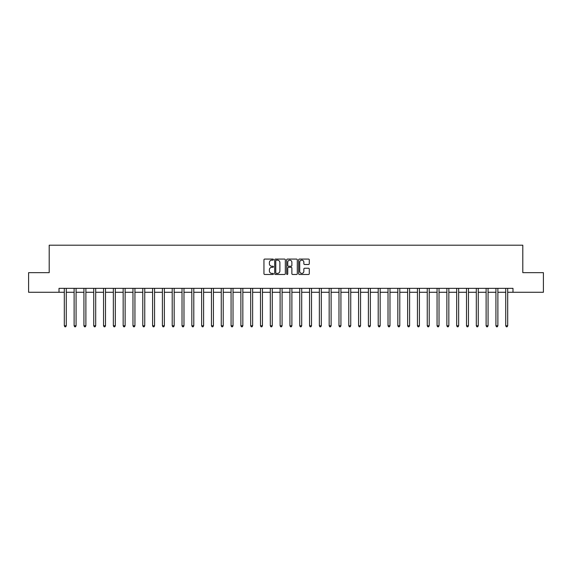 <?xml version="1.0" encoding="UTF-8"?>
<svg xmlns="http://www.w3.org/2000/svg" width="572" height="572" viewBox="0 0 572 572"><rect width="100%" height="100%" fill="white"/><g stroke="black" fill="none" stroke-linecap="round" stroke-linejoin="round"><path stroke-width="0.86" d="M273.445 259.609A0.536 0.536 0 0 0 272.908 259.073L264.722 259.073A0.772 0.772 0 0 0 263.949 259.838L263.949 273.709A0.772 0.772 0 0 0 264.722 274.474L272.908 274.474A0.536 0.536 0 0 0 273.445 273.938A0.536 0.536 0 0 0 272.908 273.395L271.843 273.395A2.467 2.467 0 0 1 269.383 270.935L269.383 269.777A2.467 2.467 0 0 1 271.843 267.31L272.908 267.31A0.536 0.536 0 0 0 273.445 266.774A0.536 0.536 0 0 0 272.908 266.237L271.843 266.237A2.467 2.467 0 0 1 269.383 263.771L269.383 262.612A2.467 2.467 0 0 1 271.843 260.146L272.908 260.146A0.536 0.536 0 0 0 273.445 259.609M308.508 264.5A0.772 0.772 0 0 0 309.28 263.728L309.28 259.838A0.772 0.772 0 0 0 308.508 259.073L299.421 259.073A0.772 0.772 0 0 0 298.655 259.838L298.655 273.709A0.772 0.772 0 0 0 299.421 274.474L308.508 274.474A0.772 0.772 0 0 0 309.28 273.709L309.28 269.004A0.772 0.772 0 0 0 308.508 268.239L304.619 268.239A0.772 0.772 0 0 0 303.854 269.004L303.854 271.335A2.059 2.059 0 0 1 301.794 273.395A2.059 2.059 0 0 1 299.728 271.335L299.728 262.212A2.059 2.059 0 0 1 301.794 260.146A2.059 2.059 0 0 1 303.854 262.212L303.854 263.728A0.772 0.772 0 0 0 304.619 264.5L308.508 264.5M59.009 292.278L28.6 292.278L28.6 272.658L49.199 272.658L49.199 245.195L522.801 245.195L522.801 272.658L543.4 272.658L543.4 292.278L512.991 292.278L512.991 288.352L59.009 288.352L59.009 292.278L64.307 292.278M285.328 259.838A0.772 0.772 0 0 0 284.556 259.073L275.468 259.073A0.772 0.772 0 0 0 274.696 259.838L274.696 273.709A0.772 0.772 0 0 0 275.468 274.474L284.556 274.474A0.772 0.772 0 0 0 285.328 273.709L285.328 259.838M287.444 259.073L296.532 259.073A0.772 0.772 0 0 1 297.304 259.838L297.304 273.709A0.772 0.772 0 0 1 296.532 274.474L292.642 274.474A0.772 0.772 0 0 1 291.87 273.709L291.87 268.082A0.772 0.772 0 0 0 291.105 267.31L288.524 267.31A0.772 0.772 0 0 0 287.752 268.082L287.752 273.938A0.536 0.536 0 0 1 287.215 274.474A0.536 0.536 0 0 1 286.672 273.938L286.672 259.838A0.772 0.772 0 0 1 287.444 259.073M66.266 292.278L74.117 292.278M76.076 292.278L83.927 292.278M85.886 292.278L93.736 292.278M95.696 292.278L103.546 292.278M105.505 292.278L113.356 292.278M115.315 292.278L123.166 292.278M125.125 292.278L132.976 292.278M134.935 292.278L142.785 292.278M144.745 292.278L152.588 292.278M154.554 292.278L162.398 292.278M164.364 292.278L172.208 292.278M174.174 292.278L182.018 292.278M183.984 292.278L191.827 292.278M193.794 292.278L201.637 292.278M203.603 292.278L211.447 292.278M213.413 292.278L221.257 292.278M223.223 292.278L231.067 292.278M233.026 292.278L240.876 292.278M242.835 292.278L250.686 292.278M252.645 292.278L260.496 292.278M262.455 292.278L270.306 292.278M272.265 292.278L280.116 292.278M282.075 292.278L289.925 292.278M291.884 292.278L299.735 292.278M301.694 292.278L309.545 292.278M311.504 292.278L319.355 292.278M321.314 292.278L329.165 292.278M331.124 292.278L338.974 292.278M340.933 292.278L348.777 292.278M350.743 292.278L358.587 292.278M360.553 292.278L368.397 292.278M370.363 292.278L378.206 292.278M380.173 292.278L388.016 292.278M389.982 292.278L397.826 292.278M399.792 292.278L407.636 292.278M409.602 292.278L417.446 292.278M419.412 292.278L427.255 292.278M429.214 292.278L437.065 292.278M439.024 292.278L446.875 292.278M448.834 292.278L456.685 292.278M458.644 292.278L466.495 292.278M468.454 292.278L476.304 292.278M478.263 292.278L486.114 292.278M488.073 292.278L495.924 292.278M497.883 292.278L505.734 292.278M507.693 292.278L512.991 292.278M276.312 260.146A0.536 0.536 0 0 0 275.775 260.689L275.775 272.858A0.536 0.536 0 0 0 276.312 273.395L277.427 273.395A2.467 2.467 0 0 0 279.894 270.935L279.894 262.612A2.467 2.467 0 0 0 277.427 260.146L276.312 260.146M291.87 262.248A2.059 2.059 0 0 0 289.811 260.188A2.059 2.059 0 0 0 287.752 262.248L287.752 265.465A0.772 0.772 0 0 0 288.524 266.237L291.105 266.237A0.772 0.772 0 0 0 291.87 265.465L291.87 262.248M66.366 288.352L66.323 288.452A0.786 0.786 91.1 0 0 66.266 288.746L66.266 325.79L64.307 325.79L64.307 288.746A0.786 0.786 91.1 0 0 64.25 288.452L64.207 288.352M66.266 325.79L65.68 326.805L64.893 326.805L64.307 325.79M76.176 288.352L76.133 288.452A0.786 0.786 91.1 0 0 76.076 288.746L76.076 325.79L74.117 325.79L74.117 288.746A0.786 0.786 91.1 0 0 74.06 288.452L74.017 288.352M76.076 325.79L75.49 326.805L74.703 326.805L74.117 325.79M85.986 288.352L85.943 288.452A0.786 0.786 91.1 0 0 85.886 288.746L85.886 325.79L83.927 325.79L83.927 288.746A0.786 0.786 91.1 0 0 83.869 288.452L83.827 288.352M85.886 325.79L85.299 326.805L84.513 326.805L83.927 325.79M95.796 288.352L95.753 288.452A0.786 0.786 91.1 0 0 95.696 288.746L95.696 325.79L93.736 325.79L93.736 288.746A0.786 0.786 91.1 0 0 93.679 288.452L93.636 288.352M95.696 325.79L95.109 326.805L94.323 326.805L93.736 325.79M105.605 288.352L105.563 288.452A0.786 0.786 91.1 0 0 105.505 288.746L105.505 325.79L103.546 325.79L103.546 288.746A0.786 0.786 91.1 0 0 103.489 288.452L103.446 288.352M105.505 325.79L104.919 326.805L104.133 326.805L103.546 325.79M115.415 288.352L115.372 288.452A0.786 0.786 91.1 0 0 115.315 288.746L115.315 325.79L113.356 325.79L113.356 288.746A0.786 0.786 91.1 0 0 113.299 288.452L113.256 288.352M115.315 325.79L114.729 326.805L113.942 326.805L113.356 325.79M125.225 288.352L125.182 288.452A0.786 0.786 91.1 0 0 125.125 288.746L125.125 325.79L123.166 325.79L123.166 288.746A0.786 0.786 91.1 0 0 123.109 288.452L123.066 288.352M125.125 325.79L124.539 326.805L123.752 326.805L123.166 325.79M135.028 288.352L134.992 288.452A0.786 0.786 91.1 0 0 134.935 288.746L134.935 325.79L132.976 325.79L132.976 288.746A0.786 0.786 91.1 0 0 132.918 288.452L132.876 288.352M134.935 325.79L134.349 326.805L133.562 326.805L132.976 325.79M144.838 288.352L144.802 288.452A0.786 0.786 91.1 0 0 144.745 288.746L144.745 325.79L142.785 325.79L142.785 288.746A0.786 0.786 91.1 0 0 142.728 288.452L142.685 288.352M144.745 325.79L144.158 326.805L143.372 326.805L142.785 325.79M154.647 288.352L154.612 288.452A0.786 0.786 91.1 0 0 154.554 288.746L154.554 325.79L152.588 325.79L152.588 288.746A0.786 0.786 91.1 0 0 152.538 288.452L152.495 288.352M154.554 325.79L153.968 326.805L153.182 326.805L152.588 325.79M164.457 288.352L164.421 288.452A0.786 0.786 91.1 0 0 164.364 288.746L164.364 325.79L162.398 325.79L162.398 288.746A0.786 0.786 91.1 0 0 162.341 288.452L162.305 288.352M164.364 325.79L163.771 326.805L162.991 326.805L162.398 325.79M174.267 288.352L174.231 288.452A0.786 0.786 91.1 0 0 174.174 288.746L174.174 325.79L172.208 325.79L172.208 288.746A0.786 0.786 91.1 0 0 172.151 288.452L172.115 288.352M174.174 325.79L173.581 326.805L172.801 326.805L172.208 325.79M184.077 288.352L184.041 288.452A0.786 0.786 91.1 0 0 183.984 288.746L183.984 325.79L182.018 325.79L182.018 288.746A0.786 0.786 91.1 0 0 181.96 288.452L181.925 288.352M183.984 325.79L183.39 326.805L182.611 326.805L182.018 325.79M193.887 288.352L193.851 288.452A0.786 0.786 91.1 0 0 193.794 288.746L193.794 325.79L191.827 325.79L191.827 288.746A0.786 0.786 91.1 0 0 191.77 288.452L191.734 288.352M193.794 325.79L193.2 326.805L192.421 326.805L191.827 325.79M203.696 288.352L203.661 288.452A0.786 0.786 91.1 0 0 203.603 288.746L203.603 325.79L201.637 325.79L201.637 288.746A0.786 0.786 91.1 0 0 201.58 288.452L201.544 288.352M203.603 325.79L203.01 326.805L202.231 326.805L201.637 325.79M213.506 288.352L213.463 288.452A0.786 0.786 91.1 0 0 213.413 288.746L213.413 325.79L211.447 325.79L211.447 288.746A0.786 0.786 91.1 0 0 211.39 288.452L211.354 288.352M213.413 325.79L212.82 326.805L212.033 326.805L211.447 325.79M223.316 288.352L223.273 288.452A0.786 0.786 91.1 0 0 223.223 288.746L223.223 325.79L221.257 325.79L221.257 288.746A0.786 0.786 91.1 0 0 221.2 288.452L221.164 288.352M223.223 325.79L222.63 326.805L221.843 326.805L221.257 325.79M233.126 288.352L233.083 288.452A0.786 0.786 91.1 0 0 233.026 288.746L233.026 325.79L231.067 325.79L231.067 288.746A0.786 0.786 91.1 0 0 231.009 288.452L230.974 288.352M233.026 325.79L232.439 326.805L231.653 326.805L231.067 325.79M242.936 288.352L242.893 288.452A0.786 0.786 91.1 0 0 242.835 288.746L242.835 325.79L240.876 325.79L240.876 288.746A0.786 0.786 91.1 0 0 240.819 288.452L240.776 288.352M242.835 325.79L242.249 326.805L241.463 326.805L240.876 325.79M252.745 288.352L252.702 288.452A0.786 0.786 91.1 0 0 252.645 288.746L252.645 325.79L250.686 325.79L250.686 288.746A0.786 0.786 91.1 0 0 250.629 288.452L250.586 288.352M252.645 325.79L252.059 326.805L251.272 326.805L250.686 325.79M262.555 288.352L262.512 288.452A0.786 0.786 91.1 0 0 262.455 288.746L262.455 325.79L260.496 325.79L260.496 288.746A0.786 0.786 91.1 0 0 260.439 288.452L260.396 288.352M262.455 325.79L261.869 326.805L261.082 326.805L260.496 325.79M272.365 288.352L272.322 288.452A0.786 0.786 91.1 0 0 272.265 288.746L272.265 325.79L270.306 325.79L270.306 288.746A0.786 0.786 91.1 0 0 270.249 288.452L270.206 288.352M272.265 325.79L271.679 326.805L270.892 326.805L270.306 325.79M282.175 288.352L282.132 288.452A0.786 0.786 91.1 0 0 282.075 288.746L282.075 325.79L280.116 325.79L280.116 288.746A0.786 0.786 91.1 0 0 280.058 288.452L280.015 288.352M282.075 325.79L281.488 326.805L280.702 326.805L280.116 325.79M291.985 288.352L291.942 288.452A0.786 0.786 91.1 0 0 291.884 288.746L291.884 325.79L289.925 325.79L289.925 288.746A0.786 0.786 91.1 0 0 289.868 288.452L289.825 288.352M291.884 325.79L291.298 326.805L290.512 326.805L289.925 325.79M301.794 288.352L301.751 288.452A0.786 0.786 91.1 0 0 301.694 288.746L301.694 325.79L299.735 325.79L299.735 288.746A0.786 0.786 91.1 0 0 299.678 288.452L299.635 288.352M301.694 325.79L301.108 326.805L300.321 326.805L299.735 325.79M311.604 288.352L311.561 288.452A0.786 0.786 91.1 0 0 311.504 288.746L311.504 325.79L309.545 325.79L309.545 288.746A0.786 0.786 91.1 0 0 309.488 288.452L309.445 288.352M311.504 325.79L310.918 326.805L310.131 326.805L309.545 325.79M321.414 288.352L321.371 288.452A0.786 0.786 91.1 0 0 321.314 288.746L321.314 325.79L319.355 325.79L319.355 288.746A0.786 0.786 91.1 0 0 319.298 288.452L319.255 288.352M321.314 325.79L320.728 326.805L319.941 326.805L319.355 325.79M331.224 288.352L331.181 288.452A0.786 0.786 91.1 0 0 331.124 288.746L331.124 325.79L329.165 325.79L329.165 288.746A0.786 0.786 91.1 0 0 329.107 288.452L329.064 288.352M331.124 325.79L330.537 326.805L329.751 326.805L329.165 325.79M341.026 288.352L340.991 288.452A0.786 0.786 91.1 0 0 340.933 288.746L340.933 325.79L338.974 325.79L338.974 288.746A0.786 0.786 91.1 0 0 338.917 288.452L338.874 288.352M340.933 325.79L340.347 326.805L339.561 326.805L338.974 325.79M350.836 288.352L350.8 288.452A0.786 0.786 91.1 0 0 350.743 288.746L350.743 325.79L348.777 325.79L348.777 288.746A0.786 0.786 91.1 0 0 348.727 288.452L348.684 288.352M350.743 325.79L350.157 326.805L349.37 326.805L348.777 325.79M360.646 288.352L360.61 288.452A0.786 0.786 91.1 0 0 360.553 288.746L360.553 325.79L358.587 325.79L358.587 288.746A0.786 0.786 91.1 0 0 358.537 288.452L358.494 288.352M360.553 325.79L359.967 326.805L359.18 326.805L358.587 325.79M370.456 288.352L370.42 288.452A0.786 0.786 91.1 0 0 370.363 288.746L370.363 325.79L368.397 325.79L368.397 288.746A0.786 0.786 91.1 0 0 368.339 288.452L368.304 288.352M370.363 325.79L369.769 326.805L368.99 326.805L368.397 325.79M380.266 288.352L380.23 288.452A0.786 0.786 91.1 0 0 380.173 288.746L380.173 325.79L378.206 325.79L378.206 288.746A0.786 0.786 91.1 0 0 378.149 288.452L378.113 288.352M380.173 325.79L379.579 326.805L378.8 326.805L378.206 325.79M390.075 288.352L390.04 288.452A0.786 0.786 91.1 0 0 389.982 288.746L389.982 325.79L388.016 325.79L388.016 288.746A0.786 0.786 91.1 0 0 387.959 288.452L387.923 288.352M389.982 325.79L389.389 326.805L388.61 326.805L388.016 325.79M399.885 288.352L399.849 288.452A0.786 0.786 91.1 0 0 399.792 288.746L399.792 325.79L397.826 325.79L397.826 288.746A0.786 0.786 91.1 0 0 397.769 288.452L397.733 288.352M399.792 325.79L399.199 326.805L398.419 326.805L397.826 325.79M409.695 288.352L409.659 288.452A0.786 0.786 91.1 0 0 409.602 288.746L409.602 325.79L407.636 325.79L407.636 288.746A0.786 0.786 91.1 0 0 407.579 288.452L407.543 288.352M409.602 325.79L409.009 326.805L408.229 326.805L407.636 325.79M419.505 288.352L419.462 288.452A0.786 0.786 91.1 0 0 419.412 288.746L419.412 325.79L417.446 325.79L417.446 288.746A0.786 0.786 91.1 0 0 417.388 288.452L417.353 288.352M419.412 325.79L418.818 326.805L418.032 326.805L417.446 325.79M429.315 288.352L429.272 288.452A0.786 0.786 91.1 0 0 429.214 288.746L429.214 325.79L427.255 325.79L427.255 288.746A0.786 0.786 91.1 0 0 427.198 288.452L427.162 288.352M429.214 325.79L428.628 326.805L427.842 326.805L427.255 325.79M439.124 288.352L439.082 288.452A0.786 0.786 91.1 0 0 439.024 288.746L439.024 325.79L437.065 325.79L437.065 288.746A0.786 0.786 91.1 0 0 437.008 288.452L436.972 288.352M439.024 325.79L438.438 326.805L437.651 326.805L437.065 325.79M448.934 288.352L448.891 288.452A0.786 0.786 91.1 0 0 448.834 288.746L448.834 325.79L446.875 325.79L446.875 288.746A0.786 0.786 91.1 0 0 446.818 288.452L446.775 288.352M448.834 325.79L448.248 326.805L447.461 326.805L446.875 325.79M458.744 288.352L458.701 288.452A0.786 0.786 91.1 0 0 458.644 288.746L458.644 325.79L456.685 325.79L456.685 288.746A0.786 0.786 91.1 0 0 456.628 288.452L456.585 288.352M458.644 325.79L458.058 326.805L457.271 326.805L456.685 325.79M468.554 288.352L468.511 288.452A0.786 0.786 91.1 0 0 468.454 288.746L468.454 325.79L466.495 325.79L466.495 288.746A0.786 0.786 91.1 0 0 466.437 288.452L466.394 288.352M468.454 325.79L467.867 326.805L467.081 326.805L466.495 325.79M478.364 288.352L478.321 288.452A0.786 0.786 91.1 0 0 478.263 288.746L478.263 325.79L476.304 325.79L476.304 288.746A0.786 0.786 91.1 0 0 476.247 288.452L476.204 288.352M478.263 325.79L477.677 326.805L476.891 326.805L476.304 325.79M488.173 288.352L488.13 288.452A0.786 0.786 91.1 0 0 488.073 288.746L488.073 325.79L486.114 325.79L486.114 288.746A0.786 0.786 91.1 0 0 486.057 288.452L486.014 288.352M488.073 325.79L487.487 326.805L486.701 326.805L486.114 325.79M497.983 288.352L497.94 288.452A0.786 0.786 91.1 0 0 497.883 288.746L497.883 325.79L495.924 325.79L495.924 288.746A0.786 0.786 91.1 0 0 495.867 288.452L495.824 288.352M497.883 325.79L497.297 326.805L496.51 326.805L495.924 325.79M507.793 288.352L507.75 288.452A0.786 0.786 91.1 0 0 507.693 288.746L507.693 325.79L505.734 325.79L505.734 288.746A0.786 0.786 91.1 0 0 505.677 288.452L505.634 288.352M507.693 325.79L507.107 326.805L506.32 326.805L505.734 325.79"/></g></svg>
